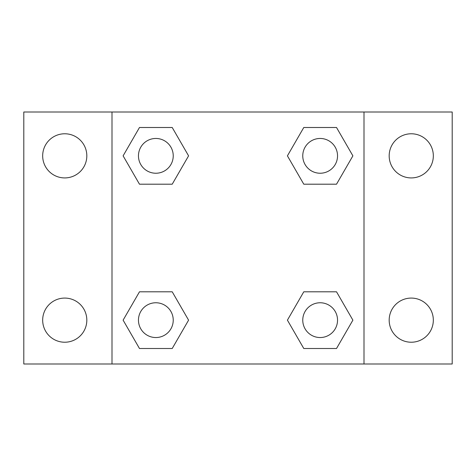 <?xml version="1.0" encoding="UTF-8"?>
<svg xmlns="http://www.w3.org/2000/svg" width="476" height="476" viewBox="0 0 476 476"><rect width="100%" height="100%" fill="white"/><g stroke="black" fill="none" stroke-linecap="round" stroke-linejoin="round"><path stroke-width="0.71" d="M64.748 342.226A22.075 22.075 0 0 0 83.865 309.114A22.075 22.075 0 0 0 45.631 309.114A22.075 22.075 0 0 0 64.748 342.226M411.252 342.226A22.075 22.075 0 0 0 430.369 309.114A22.075 22.075 0 0 0 392.135 309.114A22.075 22.075 0 0 0 411.252 342.226M411.252 177.923A22.075 22.075 0 0 0 430.369 144.811A22.075 22.075 0 0 0 392.135 144.811A22.075 22.075 0 0 0 411.252 177.923M64.748 177.923A22.075 22.075 0 0 0 83.865 144.811A22.075 22.075 0 0 0 45.631 144.811A22.075 22.075 0 0 0 64.748 177.923M452.2 363.997L23.8 363.997L23.8 112.003L452.2 112.003L452.2 363.997M139.48 291.8L172.217 291.8L188.585 320.152L172.217 348.503L139.48 348.503L123.111 320.152L139.48 291.8L172.217 291.8L139.48 291.8M303.783 127.497L336.52 127.497L352.889 155.848L336.52 184.2L303.783 184.2L287.415 155.848L303.783 127.497L336.52 127.497L303.783 127.497M112.003 363.997L112.003 112.003M363.997 112.003L363.997 363.997M139.48 127.497L172.217 127.497L188.585 155.848L172.217 184.2L139.48 184.2L123.111 155.848L139.48 127.497L172.217 127.497L139.48 127.497M303.783 291.8L336.52 291.8L352.889 320.152L336.52 348.503L303.783 348.503L287.415 320.152L303.783 291.8L336.52 291.8L303.783 291.8M336.52 348.503L303.783 348.503L336.52 348.503M337.538 320.152A17.386 17.386 0 0 0 311.459 305.092A17.386 17.386 0 0 0 311.459 335.211A17.386 17.386 0 0 0 337.538 320.152M172.217 348.503L139.48 348.503L172.217 348.503M173.234 320.152A17.386 17.386 0 0 0 147.155 305.092A17.386 17.386 0 0 0 147.155 335.211A17.386 17.386 0 0 0 173.234 320.152M336.52 184.2L303.783 184.2L336.52 184.2M337.538 155.848A17.386 17.386 0 0 0 311.459 140.789A17.386 17.386 0 0 0 311.459 170.908A17.386 17.386 0 0 0 337.538 155.848M172.217 184.2L139.48 184.2L172.217 184.2M173.234 155.848A17.386 17.386 0 0 0 147.155 140.789A17.386 17.386 0 0 0 147.155 170.908A17.386 17.386 0 0 0 173.234 155.848"/></g></svg>
